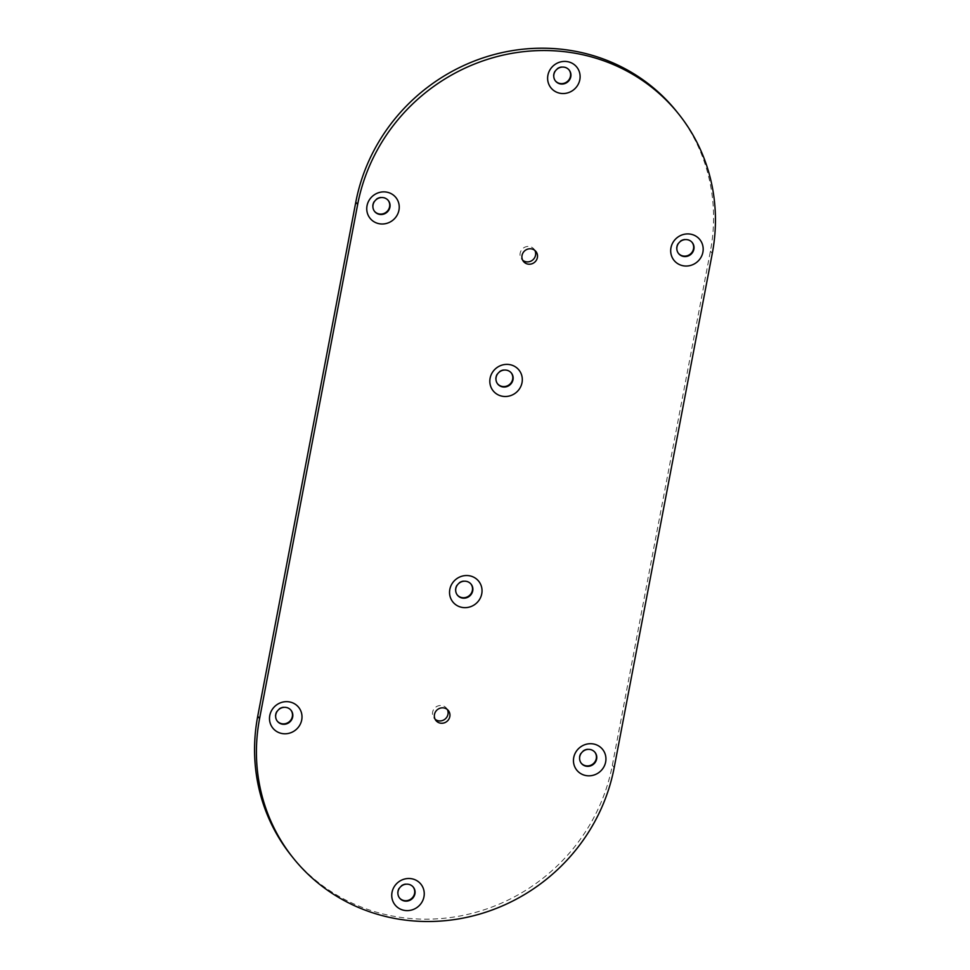 <?xml version="1.0" encoding="UTF-8"?>
<svg xmlns="http://www.w3.org/2000/svg" width="970" height="970" viewBox="0 0 970 970"><rect width="100%" height="100%" fill="white"/><g stroke="black" fill="none" stroke-linecap="round" stroke-linejoin="round"><path stroke-width="0.73" stroke-dasharray="4.85 3.64" d="M692.095 242.403A8.766 8.318 141.4 0 0 677.775 243.531A8.766 8.318 141.4 0 0 678.406 253.315M388.158 200.353A8.766 8.318 141.4 0 0 373.838 201.481A8.766 8.318 141.4 0 0 374.456 211.266M569.026 69.888A8.766 8.318 141.4 0 0 554.707 71.028A8.766 8.318 141.4 0 0 555.325 80.813M511.226 372.856A8.766 8.318 141.4 0 0 496.907 373.996A8.766 8.318 141.4 0 0 497.537 383.78M470.947 584.013A8.766 8.318 141.4 0 0 456.627 585.153A8.766 8.318 141.4 0 0 457.258 594.937M413.159 886.98A8.766 8.318 141.4 0 0 398.828 888.12A8.766 8.318 141.4 0 0 399.458 897.905M594.852 752.186A8.766 8.318 141.4 0 0 580.533 753.314A8.766 8.318 141.4 0 0 581.151 763.099M290.903 710.137A8.766 8.318 141.4 0 0 276.583 711.277A8.766 8.318 141.4 0 0 277.214 721.062M447.328 709.506A7.966 7.566 141.4 0 0 433.651 709.47A7.966 7.566 141.4 0 0 435.106 719.243M534.894 250.466A7.966 7.566 141.4 0 0 521.217 250.418A7.966 7.566 141.4 0 0 522.672 260.202M291.145 855.431A183.997 174.794 141.4 0 0 476.197 912.212A183.997 174.794 141.4 0 0 612.337 765.269L710.404 251.145A183.997 174.794 141.4 0 0 676.987 111.938M712.271 253.485L710.404 251.145M614.192 767.61L612.337 765.269M434.063 718.164L435.918 720.504M521.63 259.123L523.485 261.463M534.082 249.193L535.937 251.533M446.515 708.233L448.37 710.573"/><path stroke-width="1.45" d="M689.973 234.061A16.563 15.738 141.4 0 0 670.973 247.762A16.563 15.738 141.4 0 0 683.898 265.889A16.563 15.738 141.4 0 0 702.898 252.188A16.563 15.738 141.4 0 0 689.973 234.061M687.027 239.651A8.766 8.318 141.4 0 0 678.563 253.534A8.766 8.318 141.4 0 0 692.726 252.188A8.766 8.318 141.4 0 0 687.027 239.651M678.406 253.315A8.766 8.318 141.4 0 0 692.301 251.873A8.766 8.318 141.4 0 0 692.095 242.403M386.036 192.024A16.563 15.738 141.4 0 0 367.036 205.725A16.563 15.738 141.4 0 0 379.961 223.852A16.563 15.738 141.4 0 0 398.961 210.138A16.563 15.738 141.4 0 0 386.036 192.024M383.077 197.613A8.766 8.318 141.4 0 0 374.626 211.484A8.766 8.318 141.4 0 0 388.776 210.138A8.766 8.318 141.4 0 0 383.077 197.613M374.456 211.266A8.766 8.318 141.4 0 0 388.364 209.835A8.766 8.318 141.4 0 0 388.158 200.353M566.904 61.559A16.563 15.738 141.4 0 0 547.904 75.26A16.563 15.738 141.4 0 0 560.83 93.387A16.563 15.738 141.4 0 0 579.83 79.673A16.563 15.738 141.4 0 0 566.904 61.559M563.946 67.148A8.766 8.318 141.4 0 0 555.495 81.031A8.766 8.318 141.4 0 0 569.645 79.673A8.766 8.318 141.4 0 0 563.946 67.148M555.325 80.813A8.766 8.318 141.4 0 0 569.232 79.37A8.766 8.318 141.4 0 0 569.026 69.888M509.104 364.526A16.563 15.738 141.4 0 0 490.105 378.227A16.563 15.738 141.4 0 0 503.03 396.354A16.563 15.738 141.4 0 0 522.03 382.641A16.563 15.738 141.4 0 0 509.104 364.526M506.158 370.116A8.766 8.318 141.4 0 0 497.695 383.999A8.766 8.318 141.4 0 0 511.857 382.641A8.766 8.318 141.4 0 0 506.158 370.116M497.537 383.78A8.766 8.318 141.4 0 0 511.433 382.338A8.766 8.318 141.4 0 0 511.226 372.856M468.825 575.683A16.563 15.738 141.4 0 0 449.825 589.384A16.563 15.738 141.4 0 0 462.751 607.511A16.563 15.738 141.4 0 0 481.75 593.81A16.563 15.738 141.4 0 0 468.825 575.683M465.879 581.272A8.766 8.318 141.4 0 0 457.416 595.156A8.766 8.318 141.4 0 0 471.578 593.798A8.766 8.318 141.4 0 0 465.879 581.272M457.258 594.937A8.766 8.318 141.4 0 0 471.153 593.495A8.766 8.318 141.4 0 0 470.947 584.013M411.037 878.65A16.563 15.738 141.4 0 0 392.025 892.351A16.563 15.738 141.4 0 0 404.963 910.478A16.563 15.738 141.4 0 0 423.963 896.777A16.563 15.738 141.4 0 0 411.037 878.65M408.079 884.24A8.766 8.318 141.4 0 0 399.628 898.123A8.766 8.318 141.4 0 0 413.778 896.777A8.766 8.318 141.4 0 0 408.079 884.24M399.458 897.905A8.766 8.318 141.4 0 0 413.365 896.462A8.766 8.318 141.4 0 0 413.159 886.98M592.731 743.857A16.563 15.738 141.4 0 0 573.731 757.558A16.563 15.738 141.4 0 0 586.656 775.673A16.563 15.738 141.4 0 0 605.656 761.971A16.563 15.738 141.4 0 0 592.731 743.857M589.772 749.446A8.766 8.318 141.4 0 0 581.321 763.317A8.766 8.318 141.4 0 0 595.471 761.971A8.766 8.318 141.4 0 0 589.772 749.446M581.151 763.099A8.766 8.318 141.4 0 0 595.059 761.668A8.766 8.318 141.4 0 0 594.852 752.186M288.781 701.807A16.563 15.738 141.4 0 0 269.781 715.508A16.563 15.738 141.4 0 0 282.719 733.635A16.563 15.738 141.4 0 0 301.719 719.934A16.563 15.738 141.4 0 0 288.781 701.807M285.835 707.397A8.766 8.318 141.4 0 0 277.384 721.28A8.766 8.318 141.4 0 0 291.534 719.922A8.766 8.318 141.4 0 0 285.835 707.397M277.214 721.062A8.766 8.318 141.4 0 0 291.121 719.619A8.766 8.318 141.4 0 0 290.903 710.137M443.605 707.894A7.966 7.566 141.4 0 0 435.918 720.504A7.966 7.566 141.4 0 0 448.783 719.279A7.966 7.566 141.4 0 0 443.605 707.894M435.106 719.243A7.966 7.566 141.4 0 0 447.328 709.506M531.172 248.841A7.966 7.566 141.4 0 0 523.485 261.463A7.966 7.566 141.4 0 0 536.349 260.239A7.966 7.566 141.4 0 0 531.172 248.841M522.672 260.202A7.966 7.566 141.4 0 0 534.894 250.466M568.687 52.222A183.997 174.794 141.4 0 0 357.663 204.427L259.596 718.552A183.997 174.794 141.4 0 0 293.013 857.771A183.997 174.794 141.4 0 0 478.052 914.552A183.997 174.794 141.4 0 0 614.192 767.61L712.271 253.485A183.997 174.794 141.4 0 0 678.854 114.266A183.997 174.794 141.4 0 0 568.687 52.222M678.854 114.266L676.987 111.938A183.997 174.794 141.4 0 0 566.819 49.894A183.997 174.794 141.4 0 0 355.808 202.1L257.729 716.224A183.997 174.794 141.4 0 0 291.145 855.431L293.013 857.771M357.663 204.427L355.808 202.1M259.596 718.552L257.729 716.224"/></g></svg>

